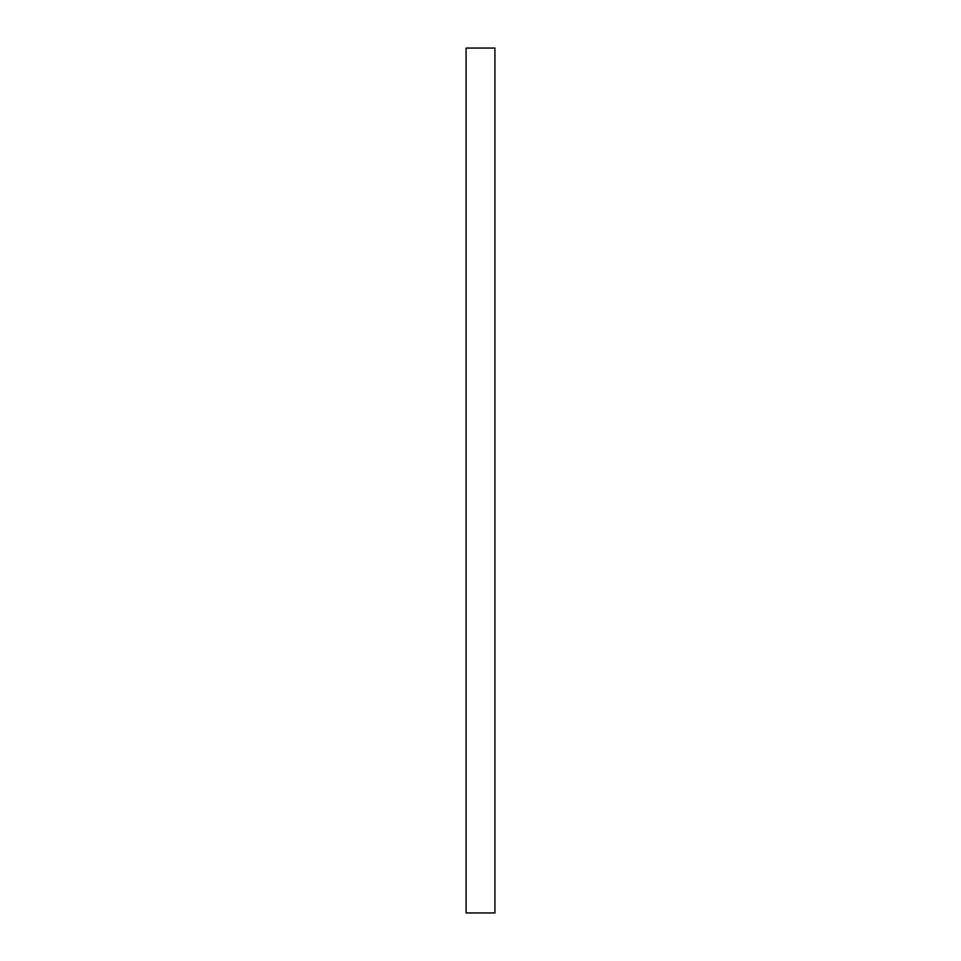<?xml version="1.0" encoding="UTF-8"?>
<svg xmlns="http://www.w3.org/2000/svg" width="961" height="961" viewBox="0 0 961 961"><rect width="100%" height="100%" fill="white"/><g stroke="black" fill="none" stroke-linecap="round" stroke-linejoin="round"><path stroke-width="1.44" d="M466.085 48.05L466.085 912.95L494.915 912.95L494.915 48.05L466.085 48.05"/></g></svg>
